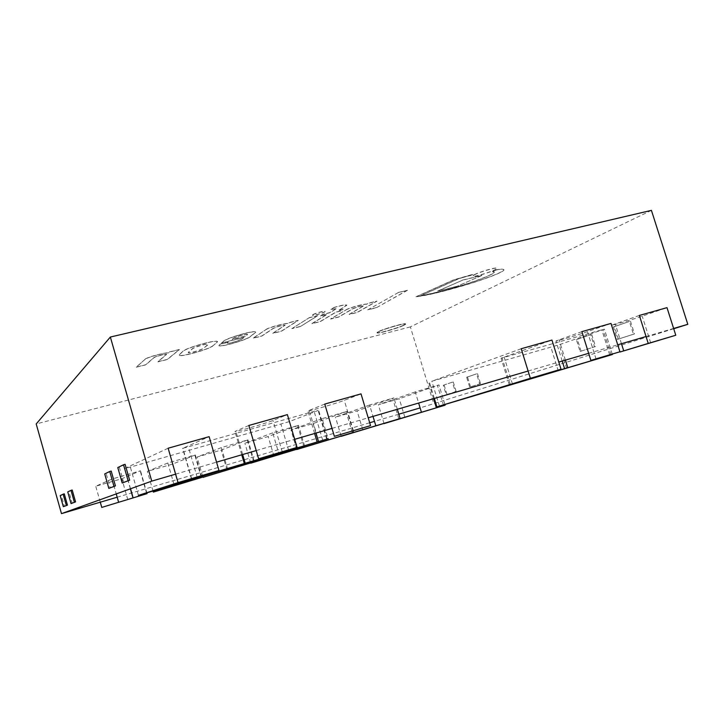 <?xml version="1.0" encoding="UTF-8"?>
<svg xmlns="http://www.w3.org/2000/svg" width="724" height="724" viewBox="0 0 724 724"><rect width="100%" height="100%" fill="white"/><g stroke="black" fill="none" stroke-linecap="round" stroke-linejoin="round"><path stroke-width="0.54" stroke-dasharray="3.62 2.71" d="M404.083 324.995C398.336 327.963 376.824 334.045 377.068 332.624C375.801 331.284 405.838 322.108 405.558 323.918L404.083 324.995M404.146 325.185C398.399 328.153 376.878 334.235 377.132 332.805C375.856 331.483 405.902 322.298 405.612 324.108L404.146 325.185M175.615 474.148L216.557 462.165M256.224 450.563L294.686 439.314M331.999 428.4L368.208 417.802M528.113 371.032L558.801 362.054M588.657 353.312L617.726 344.814M646.043 336.533L673.619 328.461M673.709 328.732L420.11 407.911M651.419 210.367L410.372 326.877L433.776 403.883M398.815 414.191L374.498 421.359M369.702 422.771L117.188 497.207M410.372 326.877L36.2 423.947M378.444 331.809C383.856 328.904 406.019 322.623 405.612 324.108C406.671 325.51 376.987 334.569 377.132 332.805L378.444 331.809M378.408 331.719C383.82 328.814 405.992 322.533 405.585 324.008C406.644 325.411 376.96 334.479 377.095 332.714L378.408 331.719M112.003 479.044L95.749 486.247L121.813 478.736L140.501 470.772L112.003 479.044L116.247 493.913M100.283 502.194L95.749 486.247M127.804 499.687L121.813 478.736M167.823 462.998L147.379 471.36L172.457 464.129L195.317 454.998L167.823 462.998L174.113 484.799M153.026 491.044L147.379 471.36M178.385 484.673L172.457 464.129M221.363 447.613L197.055 457.034L221.2 450.075L247.943 439.857L221.363 447.613L227.58 468.944M202.657 476.338L197.055 457.034M227.074 470.211L221.2 450.075M272.749 432.843L244.902 443.242L268.161 436.536L298.505 425.314L272.749 432.843L278.903 453.731M250.676 462.944L244.902 443.242M273.98 456.292L268.161 436.536M322.117 418.662L291.003 429.947L313.438 423.477L347.113 411.332L322.117 418.662L328.035 438.527M296.731 449.314L291.003 429.947M319.193 442.862L313.438 423.477M369.584 405.015L335.465 417.124L357.104 410.888L393.892 397.874L369.584 405.015L373.005 416.4M341.149 436.156L335.465 417.124M362.815 429.92L357.104 410.888M415.25 391.892L378.371 404.752L399.259 398.734L438.934 384.915L415.25 391.892L418.635 403.051M384.001 423.459L378.371 404.752M404.906 417.422L399.259 398.734M168.14 448.219L124.718 468.473L130.356 467.107L289.319 421.594L318.126 410.454L314.107 411.332L182.638 448.382L209.136 436.672M248.866 425.468L234.92 431.477C234.323 432.472 267.056 423.015 272.993 420.481L287.383 414.617M324.759 404.083L307.899 410.906C307.302 411.829 337.42 403.087 344.28 400.345L361.023 393.865M521.208 348.733L431.839 381.222L559.227 344.724L604.368 329.13L501.089 358.199L551.95 340.063M581.87 331.637L555.923 340.95C555.389 341.637 578.449 334.823 587.472 331.637L610.993 323.429M639.355 315.438L611.59 325.239C611.074 325.872 632.885 319.42 642.215 316.171L666.994 307.646M613.427 326.94L629.428 321.456L633.464 334.207L617.364 339.411L613.427 326.94L629.428 321.456M630.459 321.157L634.486 333.918L633.464 334.207M634.486 333.918L617.364 339.411M618.368 339.122L614.441 326.651M576.385 339.637L590.721 334.723L594.513 346.796L580.087 351.457L576.385 339.637L590.721 334.723M591.707 334.443L595.499 346.515L594.513 346.796M595.499 346.515L580.087 351.457M581.064 351.176L577.363 339.357M466.663 377.249L476.6 373.846L479.686 383.901L469.686 387.132L466.663 377.249L476.6 373.846M477.469 373.593L480.546 383.657L479.686 383.901M480.546 383.657L469.686 387.132M470.537 386.887L467.514 377.005M443.287 385.268L452.391 382.145L455.333 391.774L446.174 394.734L443.287 385.268L452.391 382.145M453.233 381.901L456.165 391.53L455.333 391.774M456.165 391.53L446.174 394.734M446.998 394.499L444.111 385.032M111.206 471.062L106.147 473.514L110.265 487.967M104.718 473.921L106.147 473.514M125.098 464.319L119.315 467.125L123.723 482.564M117.786 467.559L119.315 467.125M64.273 493.84L61.323 495.279L64.445 506.357M60.21 495.596L61.323 495.279M72.192 490.003L68.925 491.587L72.219 503.243M67.757 491.922L68.925 491.587M212.892 345.674C210.06 349.131 177.498 358.099 179.063 354.823L182.783 351.421C184.91 348.117 218.15 338.651 217.508 341.8L212.928 345.801C210.096 349.258 177.534 358.226 179.1 354.959L182.819 351.556C184.946 348.253 218.186 338.787 217.544 341.927L212.928 345.801M207.562 345.149L203.77 348.018C202.458 349.638 187.851 354.036 188.258 352.389L192.15 348.941C193.018 347.448 208.838 342.561 207.897 344.443L203.806 348.144C202.494 349.764 187.887 354.163 188.303 352.516L192.195 349.077C193.055 347.583 208.874 342.687 207.933 344.57L207.598 345.285M228.169 342.153L227.354 343.122C228.431 343.972 241.273 339.909 242.106 338.714L244.015 337.384L221.318 342.977L223.182 341.619C224.078 338.732 256.187 329.176 255.581 332.253L250.251 336.542C247.382 339.529 219.987 347.674 218.847 345.438L220.277 344.099L228.169 342.153L227.39 343.257C228.467 344.099 241.309 340.036 242.142 338.841L244.051 337.511L221.354 343.113L223.218 341.746C224.114 338.868 256.224 329.302 255.617 332.388L250.287 336.669C247.418 339.656 220.024 347.801 218.883 345.565L220.322 344.235L228.205 342.28M233.345 338.398C234.838 336.877 248.368 333.004 247.49 334.533L246.069 335.846L232.114 339.275L233.381 338.533C234.875 337.004 248.413 333.131 247.527 334.66L246.115 335.972L232.151 339.411L233.381 338.533M333.746 307.519C341.493 305.238 345.846 304.451 346.805 305.157L338.506 310.487L343.086 309.365L340.28 311.048L335.728 312.162L320.289 321.492L311.863 323.574L327.031 314.297L320.279 315.954L322.976 314.288L329.764 312.623L336.579 308.46L330.66 309.419L333.782 307.646C341.529 305.374 345.882 304.587 346.841 305.293L338.542 310.614L343.122 309.492L340.316 311.175L335.764 312.288L320.325 321.61L311.899 323.7L327.076 314.424L320.316 316.08L323.013 314.415L329.809 312.759L336.624 308.587L330.705 309.555L333.782 307.646M145.207 359.032C149.126 356.561 164.312 352.706 168.511 352.751L169.525 351.891L179.407 349.466L167.298 359.394L157.832 361.738L166.547 354.298C166.285 353.565 155.388 356.271 153.841 357.656L145.741 364.724L136.275 367.068L145.243 359.167C149.162 356.697 164.357 352.841 168.547 352.887L169.57 352.027L179.452 349.602L167.335 359.52L157.868 361.864L166.583 354.434C166.33 353.701 155.425 356.407 153.877 357.792L145.777 364.86L136.311 367.204L145.243 359.167M266.088 329.357C270.912 326.723 284.84 323.194 287.781 323.492L289.211 322.56L298.207 320.352L281.428 331.112L272.767 333.266L285.12 325.085C282.161 325.103 278.233 326.171 273.337 328.28L261.726 335.99L253.074 338.135L266.124 329.483C270.948 326.859 284.876 323.32 287.817 323.619L289.247 322.687L298.243 320.479L281.464 331.239L272.803 333.384L285.156 325.212C282.197 325.239 278.269 326.298 273.373 328.406L261.762 336.117L253.11 338.262L266.124 329.483M346.108 309.718C351.475 307.003 364.588 303.664 366.76 304.125L368.435 303.148L376.869 301.084L357.276 312.334L349.131 314.352L363.719 305.736C361.131 305.736 357.385 306.768 352.498 308.831L338.751 316.913L330.624 318.931L346.144 309.836C351.511 307.13 364.634 303.79 366.797 304.252L368.471 303.275L376.905 301.211L357.312 312.451L349.167 314.469L363.756 305.863C361.167 305.863 357.43 306.895 352.534 308.958L338.787 317.04L330.66 319.049L346.144 309.836M420.897 295.537C431.513 293.754 445.025 290.387 461.432 285.437C476.854 280.822 494.899 273.781 494.302 271.962L492.347 271.581L497.85 269.428C501.397 268.975 503.415 269.075 503.913 269.717C504.067 272.197 479.134 281.075 461.767 286.007C442.219 291.727 426.961 295.311 415.983 296.75L453.532 279.889L472.935 274.315L470.844 275.419L458.998 278.523L420.934 295.654C431.549 293.872 445.061 290.505 461.469 285.555C476.89 280.939 494.935 273.898 494.338 272.088L492.383 271.708L497.886 269.545C501.433 269.093 503.451 269.192 503.949 269.835C504.103 272.315 479.17 281.193 461.803 286.116C442.255 291.844 426.997 295.428 416.019 296.867L453.568 280.016L472.98 274.441L459.043 278.649L420.934 295.654M312.949 314.786C315.021 313.365 325.176 310.587 325.076 311.465C325.655 312.352 312.533 316.288 312.533 315.239L312.949 314.786M312.913 314.659C314.985 313.23 325.139 310.451 325.04 311.338C325.61 312.216 312.497 316.162 312.497 315.103L312.913 314.659M474.292 274.849C479.686 271.889 497.298 266.875 497.071 268.351C498.103 269.907 472.618 278.034 472.645 276.152L474.292 274.849M474.256 274.722C479.65 271.762 497.252 266.749 497.035 268.224C498.058 269.79 472.582 277.916 472.609 276.025L474.256 274.722M291.881 328.66L309.03 317.845L317.818 315.691L300.342 326.56L291.881 328.66L309.03 317.845M308.994 317.718L317.818 315.691M317.782 315.564L300.342 326.56M300.306 326.443L291.844 328.533M367.774 309.863L398.318 292.568L407.413 290.351L376.399 307.727L367.774 309.863L398.318 292.568M398.281 292.442L407.413 290.351M407.368 290.224L376.399 307.727M376.362 307.6L367.738 309.745M481.876 275.473L456.781 286.442L437.676 291.166L462.419 280.242L481.876 275.473L456.781 286.442M456.744 286.324L437.676 291.166M437.64 291.048L462.419 280.242M462.383 280.125L481.84 275.355M146.755 493.75L140.212 470.935M201.344 477.55L194.874 455.233M253.726 462.002L247.318 440.156M304.017 447.079L297.682 425.685M352.353 432.735L346.081 411.775M398.843 418.934L392.634 398.39M443.586 405.657L437.45 385.512M130.528 488.763L124.718 468.473M138.447 495.37L130.356 467.107M288.795 450.799L280.948 424.21M297.211 448.274L289.319 421.594M326.669 439.169L318.126 410.454M322.66 440.111L314.107 411.332M197.209 477.36L188.394 446.961M191.788 479.062L182.864 448.247M242.649 454.536L235.762 430.997M282.279 451.975L272.993 420.481M315.926 433.097L309.148 410.264M353.421 430.907L344.28 400.345M434.328 398.462L429.242 381.747M439.423 406.146L431.839 381.222M558.276 370.914L550.919 347.294M566.62 368.416L559.227 344.724M611.011 354.932L603.056 329.646M609.708 354.896L601.798 329.764M512.465 384.046L504.257 357.421M510.393 384.679L502.094 357.783M565.417 360.118L559.037 339.674M596.069 359.05L587.472 331.637M621.464 343.719L615.192 323.809M650.677 342.877L642.215 316.171M146.845 492.881L140.501 470.772M201.598 476.654L195.317 454.998M254.16 461.07L247.943 439.857M304.623 445.984L298.505 425.314M353.013 431.033L347.113 411.332M397.34 409.286L393.892 397.874M444.907 404.526L438.934 384.915M130.392 488.818L124.6 468.555M327.121 438.789L318.623 410.218M191.543 479.143L182.638 448.382M241.753 454.799L234.92 431.477M314.605 433.486L307.899 410.906M433.595 398.68L428.536 382.046M612.233 354.127L604.368 329.13M509.352 385.005L501.089 358.199M562.195 361.059L555.923 340.95M617.753 344.805L611.59 325.239"/><path stroke-width="1.09" d="M151.75 481.125L110.356 337.04L36.2 423.947L61.477 513.633L151.75 481.125L175.615 474.148M216.557 462.165L256.224 450.563M294.686 439.314L331.999 428.4M368.208 417.802L528.113 371.032M558.801 362.054L588.657 353.312M617.726 344.814L646.043 336.533M673.619 328.461L687.8 324.316L673.709 328.732M110.356 337.04L651.419 210.367L687.8 324.316M420.11 407.911L398.815 414.191M374.498 421.359L369.702 422.771M117.188 497.207L61.477 513.633M101.767 507.415L147.062 493.641L101.767 507.415L100.283 502.194M153.334 492.103L201.815 477.397L153.334 492.103L153.026 491.044M202.955 477.378L254.377 461.794L202.955 477.378L202.657 476.338M250.748 463.188L304.867 446.808L250.676 462.944M296.795 449.514L353.421 432.4L296.731 449.314M341.194 436.337L400.128 418.535L341.149 436.156M384.046 423.612L445.106 405.187L384.001 423.459M178.059 482.6L138.447 495.37L327.185 439.006L191.543 479.143L218.974 470.491L209.136 436.672L168.14 448.219L178.059 482.6L218.974 470.491M258.631 458.754L297.075 447.369L287.383 414.617L248.866 425.468L258.631 458.754L297.075 447.369M334.361 436.328L370.552 425.612L361.023 393.865L324.759 404.083L334.361 436.328L370.552 425.612M530.366 378.299L436.156 407.105L612.359 354.516L509.352 385.005L561.028 369.222L551.95 340.063L521.208 348.733L530.366 378.299L561.028 369.222M590.875 360.389L619.925 351.783L610.993 323.429L581.87 331.637L590.875 360.389L619.925 351.783M648.224 343.411L620.025 352.009L675.782 335.248L666.994 307.646L639.355 315.438L648.224 343.411L675.782 335.248M108.835 488.383L115.433 485.894L111.206 471.062L109.74 471.478L104.718 473.921L108.835 488.383L115.433 485.894M113.967 486.32L109.74 471.478M122.202 483.008L129.641 480.193L125.098 464.319L123.532 464.763L117.786 467.559L122.202 483.008L129.641 480.193M128.076 480.646L123.532 464.763M63.332 506.682L67.459 505.144L64.273 493.84L63.133 494.175L60.21 495.596L63.332 506.682L67.459 505.144M66.327 505.479L63.133 494.175M71.052 503.578L75.558 501.895L72.192 490.003L70.997 490.347L67.757 491.922L71.052 503.578L75.558 501.895M74.364 502.248L70.997 490.347M118.582 502.103L116.247 493.913M174.33 485.56L174.113 484.799M227.798 469.695L227.58 468.944M279.12 454.464L278.903 453.731M328.424 439.83L328.035 438.527M375.819 425.766L373.005 416.4M421.422 412.237L418.635 403.051M132.881 496.99L130.528 488.763M245.128 462.98L242.649 454.536M318.361 441.287L315.926 433.097M436.889 406.87L434.328 398.462M567.707 367.448L565.417 360.118M623.717 350.859L621.464 343.719M147.062 493.641L146.845 492.881M201.815 477.397L201.598 476.654M254.377 461.794L254.16 461.07M304.867 446.808L304.623 445.984M353.421 432.4L353.013 431.033M400.128 418.535L397.34 409.286M445.106 405.187L444.907 404.526M132.745 497.035L130.392 488.818M244.232 463.279L241.753 454.799M317.049 441.712L314.605 433.486M436.156 407.105L433.595 398.68M564.503 368.453L562.195 361.059M620.025 352.009L617.753 344.805"/></g></svg>
